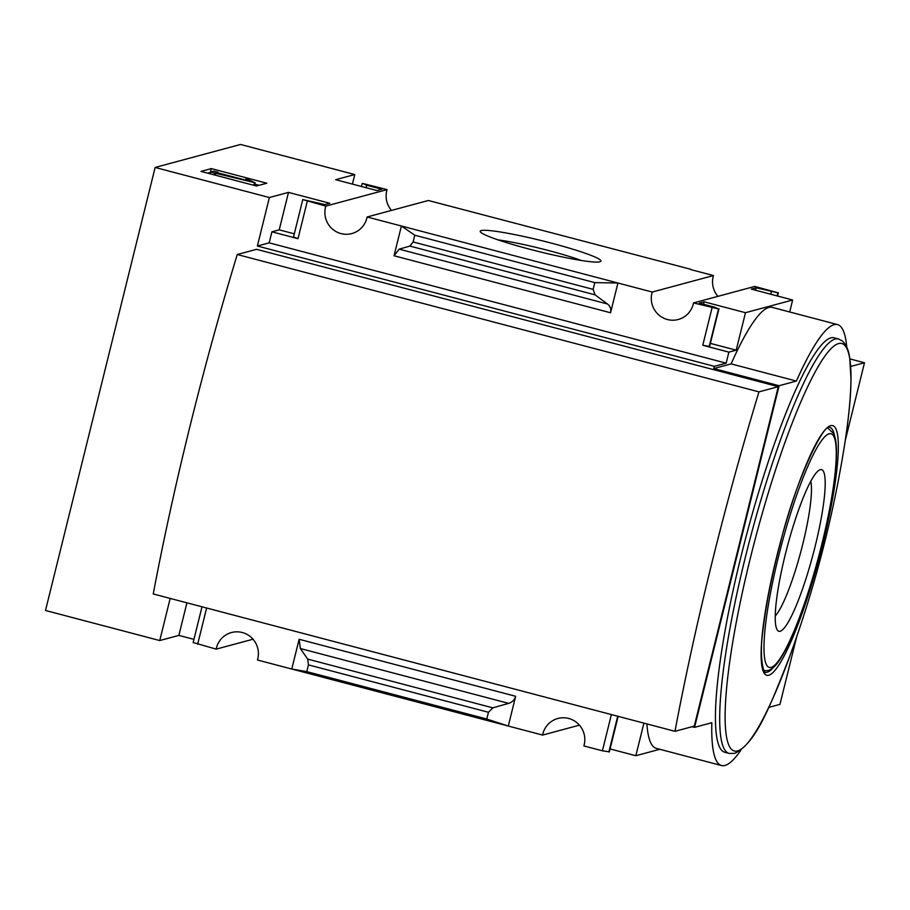 <?xml version="1.0" encoding="UTF-8"?>
<svg xmlns="http://www.w3.org/2000/svg" width="910" height="910" viewBox="0 0 910 910"><rect width="100%" height="100%" fill="white"/><g stroke="black" fill="none" stroke-linecap="round" stroke-linejoin="round"><path stroke-width="1.36" d="M391.516 210.403A21.658 21.283 74.9 0 1 387.057 189.621L362.646 183.433L366.662 185.253L381.893 189.257L377.013 190.577L335.665 179.691L354.775 174.549L352.42 184.093M849.815 358.881L864.5 362.737L850.611 366.48M768.779 707.389L779.95 704.374L796.682 636.761M845.219 440.633L864.5 362.737M354.775 174.549L240.536 144.463L155.132 167.451L269.383 197.527L288.493 192.385L329.841 203.271L324.961 204.579L302.768 199.586L325.814 206.104L387.057 189.621M717.933 296.341A21.658 21.283 74.9 0 1 713.474 275.559L690.77 269.587M756.312 286.843L754.765 286.434L693.522 302.916L718.502 308.956L714.486 307.136L699.255 303.121L704.135 301.813L745.483 312.699L792.644 300.004L751.307 289.118L756.187 287.799L778.278 292.861L756.312 286.843M690.838 269.303L428.348 200.496L367.105 216.978L401.401 226.01L394.041 255.767L399.194 249.158L409.898 246.087L413.117 241.958L414.778 235.212L401.401 226.01L652.231 292.042L713.474 275.559M551.665 243.209A62.187 5.631 -166.1 0 1 600.566 261.568A62.187 5.631 -166.1 0 1 539.221 251.661A62.187 5.631 -166.1 0 1 480.343 231.811A62.187 5.631 -166.1 0 1 551.665 243.209M193.227 642.551L216.182 649.126A21.658 21.283 -105.1 0 1 252.4 638.536A21.658 21.283 -105.1 0 1 257.462 660L508.292 726.043L515.651 696.286C514.616 699.836 512.296 702.202 508.679 703.373L492.81 707.843L488.454 712.28L486.782 719.025L508.292 726.043L542.587 735.075L579.431 725.156M216.182 649.126L253.014 639.218M155.132 167.451L45.5 610.473L159.75 640.549L178.861 635.408L193.932 639.377M256.449 186.004L266.823 183.217L211.336 168.6L200.962 171.399L256.449 186.004M325.814 206.104A21.658 21.283 -105.1 0 0 351.817 233.563A21.658 21.283 -105.1 0 0 367.105 216.978M610.075 748.941L635.84 755.721L659.795 749.283M542.587 735.075A21.658 21.283 -105.1 0 1 578.817 724.485A21.658 21.283 -105.1 0 1 583.879 745.938L602.409 750.818L609.359 751.808L618.14 716.352M652.231 292.042A21.658 21.283 -105.1 0 0 678.234 319.501A21.658 21.283 -105.1 0 0 693.522 302.916M778.289 386.682L256.563 249.317L237.248 254.516L758.974 391.88A554.975 89.316 104.8 0 0 674.97 731.31L694.284 726.112L778.289 386.682L758.974 391.88M269.383 197.527L257.382 246.018L714.361 366.332L713.815 368.539L779.108 385.726L694.558 727.363L711.836 722.711A223.564 35.979 104.8 0 0 721.55 765.538A223.564 35.979 104.8 0 0 740.888 750.17M159.75 640.549L170.17 598.416M692.078 726.715L694.558 727.363M714.361 366.332L726.157 363.158L728.887 352.136L736.201 350.168L745.483 312.699M846.755 347.142A223.564 35.979 104.8 0 0 837.507 324.574L772.226 307.375A223.564 35.979 -75.2 0 0 731.105 363.886L713.815 368.539M792.644 300.004L789.687 311.982M712.041 307.796L702.77 345.265L709.231 346.426L719.002 308.774M702.77 345.265L728.887 352.136M736.201 350.168L710.437 343.388M607.516 304.008C610.28 306.249 611.304 309.161 610.564 312.767L617.924 283.01L594.787 282.612L593.115 289.357L595.026 294.829L607.516 304.008L399.194 249.158M294.305 233.825L279.222 229.855L271.908 231.822L298.014 238.693L293.589 236.987M721.55 765.538L656.258 748.35A223.564 35.979 -75.2 0 1 646.873 723.916M643.905 723.131L635.84 755.721M299.128 639.275L291.769 669.032L306.784 671.625L308.445 664.88L307.682 659.102L300.357 648.534L299.128 639.275L515.651 696.286M731.105 363.886L796.386 381.074L779.108 385.726M837.507 324.574A223.564 35.979 104.8 0 0 796.386 381.074M830.807 337.86A214.316 34.489 104.8 0 0 743.697 545.807A214.316 34.489 104.8 0 0 724.963 752.308L729.229 753.434A214.316 34.489 -75.2 0 1 750.443 537.389A214.316 34.489 -75.2 0 1 838.36 338.918L834.095 337.792A214.316 34.489 104.8 0 0 830.807 337.86M237.248 254.516A554.975 89.316 104.8 0 0 153.244 593.957L674.97 731.31M210.483 172.013L211.336 168.6M259.1 185.287L254.811 184.161M210.29 172.479L207.719 173.173M255.153 182.762L248.692 179.805L245.711 179.133L249.181 181.067L216.751 172.536L217.99 172.195L213.861 171.103L210.403 172.036L255.153 182.762L254.481 185.481M253.822 185.31L254.402 182.967M215.192 175.141L215.772 172.798M214.112 174.856L214.532 173.127M209.971 173.764L210.403 172.036M217.843 172.82L217.99 172.195M245.472 180.089L245.711 179.133M726.157 363.158L269.178 242.845L271.908 231.822M704.135 301.813L703.532 304.247M288.493 192.385L279.222 229.855M257.382 246.018L269.178 242.845M756.187 287.799L755.584 290.244M186.925 602.818L178.861 635.408M486.782 719.025L306.784 671.625M594.787 282.612L414.778 235.212M498.032 239.876A54.941 4.982 -166.1 0 1 548.639 250.557A54.941 4.982 -166.1 0 1 581.149 260.442M780.211 631.267A83.561 13.445 -75.2 0 1 777.094 629.652A83.561 13.445 -75.2 0 1 787.195 547.069A83.561 13.445 -75.2 0 1 819.068 470.22A83.561 13.445 -75.2 0 1 815.815 543.588A83.561 13.445 -75.2 0 1 780.211 631.267M810.742 481.276A72.641 11.693 -75.2 0 1 801.084 550.732A72.641 11.693 -75.2 0 1 775.286 615.933M610.564 312.767L394.041 255.767M307.284 201.224L298.014 238.693M718.502 308.956L709.231 346.426M718.911 308.843L709.641 346.312M771.418 291.814L770.815 294.248M777.868 292.974L777.14 295.921M778.278 292.861L777.504 296.012M366.662 185.253L366.059 187.688M206.627 608.005L197.652 644.257M618.061 716.329L609.268 751.865M617.708 716.238L608.87 751.979M611.372 714.577L602.409 750.818M488.454 712.28L308.445 664.88M492.81 707.843L307.682 659.102M508.679 703.373L300.357 648.534M595.026 294.829L409.898 246.087M593.115 289.357L413.117 241.958M773.204 667.667A126.535 20.361 -75.2 0 1 767.369 672.149A126.535 20.361 -75.2 0 1 765.424 672.194C764.969 675.573 758.462 660.887 763.012 629.97C765.97 604.604 771.771 575.552 780.416 542.815C796.637 476.476 825.415 420.852 829.863 427.45A126.535 20.361 -75.2 0 1 834.402 435.219M768.927 675.174A129.072 20.771 -75.2 0 1 795.306 493.368A129.072 20.771 -75.2 0 1 835.187 482.63A129.072 20.771 -75.2 0 1 768.927 675.174M729.229 753.434L734.802 753.355C756.335 742.401 769.394 708.06 789.834 656.099A210.597 33.898 -75.2 0 1 737.691 750.898A210.597 33.898 -75.2 0 1 743.72 586.302A210.597 33.898 -75.2 0 1 825.825 354.82A210.597 33.898 -75.2 0 1 843.183 453.476C848.234 423.104 850.827 398.091 850.952 378.446L849.758 358.472C848.757 350.316 846.22 344.435 842.148 340.829L838.36 338.918M771.293 667.314A120.837 19.451 -75.2 0 1 795.988 497.11A120.837 19.451 -75.2 0 1 833.321 487.066A120.837 19.451 -75.2 0 1 771.293 667.314M302.768 199.586L293.498 237.055M778.368 292.804L777.572 296.034M362.146 183.604L361.441 186.47M201.997 606.788L193.136 642.608M789.834 656.099A1139.991 1139.991 0 0 0 843.183 453.476M763.922 670.613L768.12 670.568C772.169 669.191 775.911 665.813 779.347 660.421C785.364 651.48 791.848 637.887 798.798 619.619C817.362 571.582 834.8 497.247 836.279 459.493C836.95 447.72 836.108 439.109 833.776 433.661L827.782 428.087"/></g></svg>
